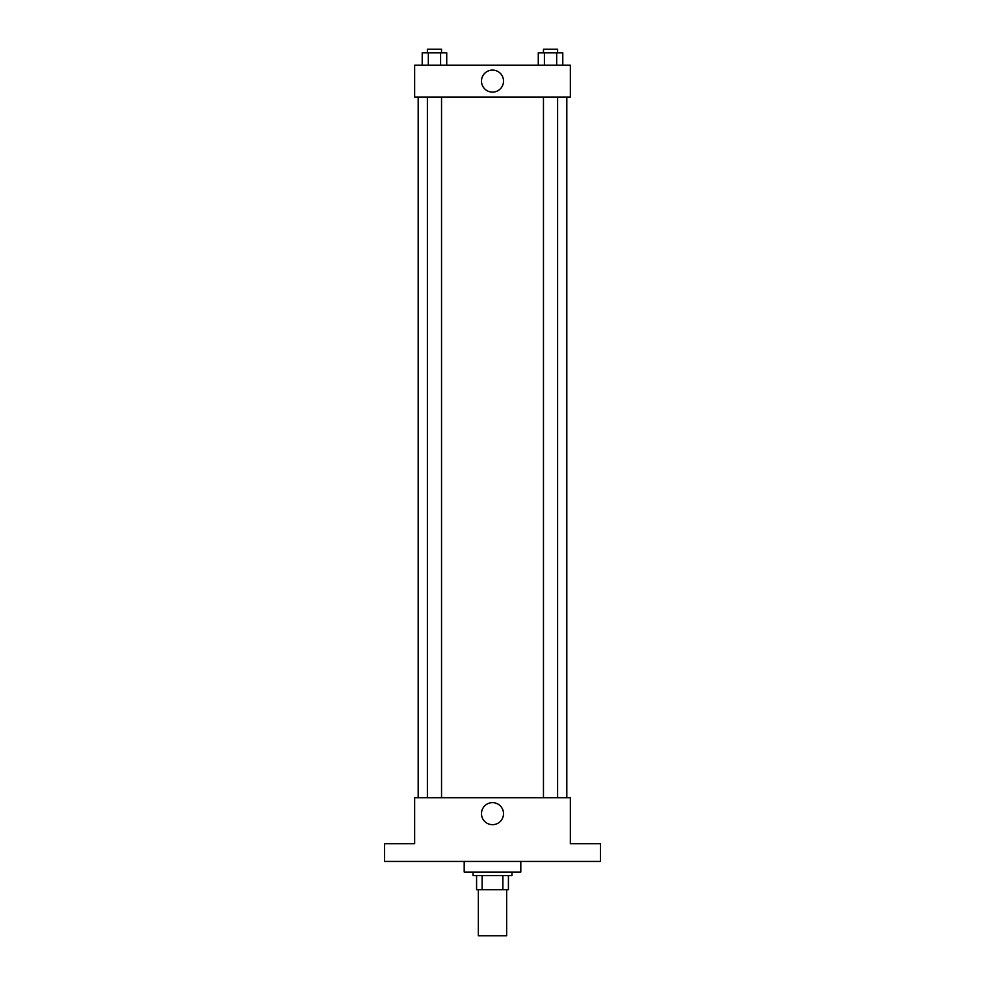 <?xml version="1.0" encoding="UTF-8"?>
<svg xmlns="http://www.w3.org/2000/svg" width="985" height="985" viewBox="0 0 985 985"><rect width="100%" height="100%" fill="white"/><g stroke="black" fill="none" stroke-linecap="round" stroke-linejoin="round"><path stroke-width="1.48" d="M478.341 889.738L478.341 935.75L506.659 935.75L506.659 889.738M502.879 875.591L502.879 889.738L476.58 889.738L476.58 875.591M502.879 889.738L508.42 889.738L508.42 875.591L508.42 889.738M511.966 872.045L511.966 875.591L473.034 875.591L473.034 872.045M482.121 875.591L482.121 889.738M464.194 861.432L464.194 872.045L520.806 872.045L520.806 861.432M600.431 861.432L384.569 861.432L384.569 843.739L414.648 843.739L414.648 797.727L570.352 797.727L570.352 843.739L600.431 843.739L600.431 861.432M503.52 813.659A11.02 11.02 0 0 1 486.996 823.201A11.02 11.02 0 0 1 486.996 804.117A11.02 11.02 0 0 1 503.52 813.659M566.818 97.022L566.818 797.727M543.461 797.727L543.461 97.022M441.539 97.022L441.539 797.727M570.352 97.022L414.648 97.022L414.648 65.17L570.352 65.17L570.352 97.022M503.52 81.102A11.02 11.02 0 0 1 486.996 90.645A11.02 11.02 0 0 1 486.996 71.56A11.02 11.02 0 0 1 503.52 81.102M562.792 65.17L562.792 52.784L538.278 52.784L538.278 65.17M556.673 52.784L556.673 65.17M544.409 52.784L544.409 65.17M543.461 52.784L543.461 49.25L557.621 49.25L557.621 52.784M446.722 65.17L446.722 52.784L422.208 52.784L422.208 65.17M440.59 52.784L440.59 65.17M428.327 52.784L428.327 65.17M427.379 52.784L427.379 49.25L441.539 49.25L441.539 52.784M418.182 97.022L418.182 797.727M557.621 797.727L557.621 97.022M427.379 97.022L427.379 797.727"/></g></svg>
